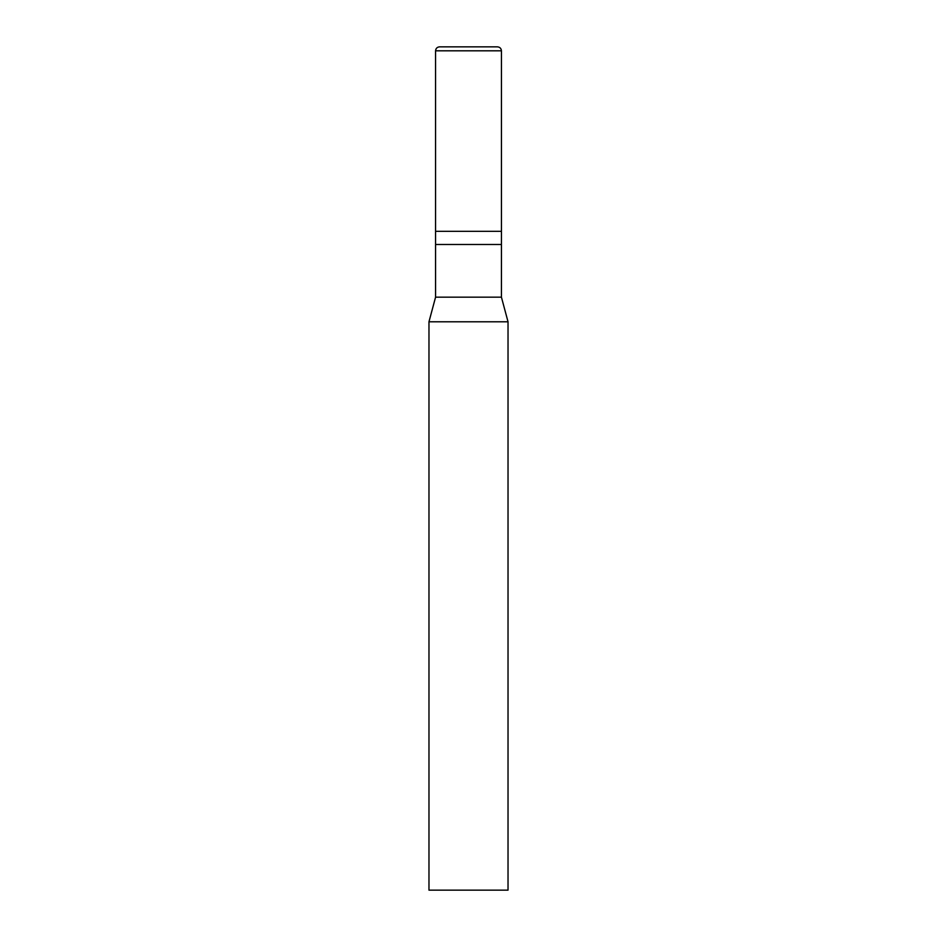 <?xml version="1.0" encoding="UTF-8"?>
<svg xmlns="http://www.w3.org/2000/svg" width="937" height="937" viewBox="0 0 937 937"><rect width="100%" height="100%" fill="white"/><g stroke="black" fill="none" stroke-linecap="round" stroke-linejoin="round"><path stroke-width="1.41" d="M435.564 231.322L501.436 231.322L501.436 50.797C501.19 48.419 499.878 47.096 497.488 46.85L439.512 46.85C437.122 47.096 435.81 48.419 435.564 50.797L435.564 231.322L435.564 50.797C435.81 48.419 437.122 47.096 439.512 46.85L497.488 46.85C499.878 47.096 501.19 48.419 501.436 50.797L501.436 231.322L435.564 231.322L435.576 297.158L428.97 321.789L428.97 890.15L508.03 890.15L508.03 321.789L501.424 297.158L501.436 231.322L435.564 231.322L501.436 231.322L501.436 244.498L435.564 244.498L435.564 231.322M501.436 50.809L435.564 50.809L501.436 50.809M435.564 244.498L501.436 244.498L501.424 297.158L435.576 297.158L435.564 244.498M435.576 297.158L501.424 297.158L508.03 321.789L428.97 321.789L435.576 297.158M428.97 321.789L508.03 321.789L508.03 890.15L428.97 890.15L428.97 321.789"/></g></svg>
